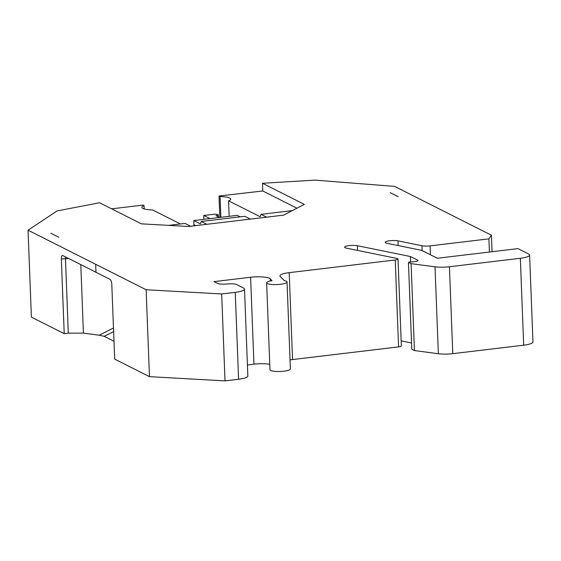 <?xml version="1.0" encoding="UTF-8"?>
<svg xmlns="http://www.w3.org/2000/svg" width="561" height="561" viewBox="0 0 561 561"><rect width="100%" height="100%" fill="white"/><g stroke="black" fill="none" stroke-linecap="round" stroke-linejoin="round"><path stroke-width="0.84" d="M193.854 225.859A4.376 3.997 116.8 0 0 193.952 224.723L195.747 225.634M240.164 216.841L237.233 215.361L193.79 220.55L193.952 224.723M390.225 192.661L398.198 196.68L390.225 192.661M250.346 219.106L244.757 216.287L201.315 221.483L206.904 224.302M244.512 289.104A14.586 3.086 177.8 0 0 243.516 288.038L236.616 284.567A7.293 1.543 177.8 0 0 229.021 283.873L225.136 284.104A7.293 1.543 177.8 0 1 217.542 283.41L214 281.629L250.606 277.253A14.586 3.086 177.8 0 1 270.206 278.803L272.05 280.668A10.21 2.16 177.8 0 0 266.629 282.793A10.21 2.16 177.8 0 0 276.917 284.56A10.21 2.16 177.8 0 0 287.036 282.015A10.21 2.16 177.8 0 0 284.371 280.668L280.22 276.454A14.586 3.086 177.8 0 1 279.939 275.879A14.586 3.086 177.8 0 1 289.203 272.646L395.239 259.974A4.376 0.926 177.8 0 0 398.015 259.007A4.376 0.926 177.8 0 0 396.922 258.439L346.418 248.151A7.293 1.543 177.8 0 1 344.601 247.212A7.293 1.543 177.8 0 1 349.286 245.592A7.293 1.543 177.8 0 1 357.357 245.711L410.372 256.51L417.7 260.206A4.376 0.926 177.8 0 1 418.001 260.521A4.376 0.926 177.8 0 1 415.224 261.496L408.436 262.31L411.094 263.649L435.02 266.819A14.586 3.086 177.8 0 0 449.431 266.748L520.342 258.277A14.586 3.086 177.8 0 0 529.612 255.038A14.586 3.086 177.8 0 0 528.609 253.979L517.985 248.621L437.349 258.256L421.683 250.353L387.034 243.299A7.293 1.543 177.8 0 1 385.218 242.359A7.293 1.543 177.8 0 1 389.902 240.739A7.293 1.543 177.8 0 1 397.973 240.858L421.984 245.753A7.293 1.543 177.8 0 0 430.112 245.872L488.904 238.846L491.436 235.227L394.6 186.399L314.973 180.123L262.485 183.286L304.307 204.379L283.649 215.129L188.615 226.483L141.393 223.846L99.57 202.752L57.04 210.943L28.05 230.199L146.126 289.742L221.672 293.964L225.01 380.877L238.586 379.257A14.586 3.086 177.8 0 0 247.85 376.017L244.512 289.104A14.586 3.086 177.8 0 1 235.248 292.344L221.672 293.964M58.793 237.233L50.827 233.215L58.793 237.233M529.612 255.038L532.95 341.951A14.586 3.086 177.8 0 1 523.686 345.19L452.776 353.661A14.586 3.086 177.8 0 1 438.358 353.732L414.432 350.562L411.774 349.223L408.436 262.31M411.536 342.981L401.157 340.871M398.015 259.007L401.353 345.92A4.376 0.926 177.8 0 1 398.576 346.887L292.54 359.559A14.586 3.086 177.8 0 0 290.03 359.917M287.036 282.015L290.374 368.928A10.21 2.16 177.8 0 1 280.255 371.473A10.21 2.16 177.8 0 1 269.967 369.706L266.629 282.793M250.606 277.253L253.944 364.166A14.586 3.086 177.8 0 1 269.764 364.32M253.944 364.166L247.429 364.952M65.406 256.854L68.295 333.185L64.22 333.669L61.352 259.007A4.376 1.529 -96.8 0 1 62.432 255.465A4.376 1.529 -96.8 0 1 62.783 255.535L110.054 279.371A4.376 1.529 83.2 0 1 111.807 284.448L114.675 359.11L149.464 376.655L225.01 380.877M68.295 333.185L83.428 333.115L99.227 335.205L104.206 336.327L113.988 341.256M28.05 230.199L31.388 317.112L64.22 333.669M193.79 220.55L200.361 223.867L201.315 221.483M296.944 208.208L262.779 190.985L219.007 196.006L220.066 196.539A14.586 3.086 177.8 0 1 230.746 199.099A14.586 3.086 177.8 0 1 228.565 200.824L260.101 216.728L261.047 214.344L266.636 217.163M292.344 210.606L261.047 214.344M219.519 217.479L215.943 215.676A3.647 0.771 -2.2 0 0 218.257 214.863A3.647 0.771 -2.2 0 0 213.285 214.337L203.755 215.473L209.989 218.615M262.779 190.985L262.485 183.286M491.436 235.227L492.067 251.721M203.755 215.473L203.909 219.344M229.161 216.322L228.565 200.824M220.066 196.539L220.866 217.317M219.007 196.006L219.828 217.437M146.126 289.742L149.464 376.655M488.904 238.846L489.416 252.036M411.094 263.649L414.432 350.562M410.372 256.51L410.589 262.05M144.17 208.909L144.044 205.628L142.978 205.088L111.632 208.832M180.432 223.972L152.536 209.912A14.586 3.086 177.8 0 1 141.856 207.353A14.586 3.086 177.8 0 1 144.044 205.628M190.614 226.244L185.025 223.425L168.735 225.375M80.798 264.617L83.428 333.115M95.98 272.274L95.672 264.294M104.206 336.327L113.617 331.572M430.112 245.872L430.455 254.778M421.984 245.753L422.174 250.606M397.973 240.858L398.156 245.564M520.342 258.277L523.686 345.19M449.431 266.748L452.776 353.661M435.02 266.819L438.358 353.732M417.7 260.206L417.728 260.865M357.357 245.711L357.539 250.416M395.239 259.974L398.576 346.887M289.203 272.646L292.54 359.559M270.206 278.803L270.29 280.984M235.248 292.344L238.586 379.257M61.352 259.007L68.673 258.502M113.483 328.003L99.227 335.205M218.257 214.863L218.334 216.883"/></g></svg>

